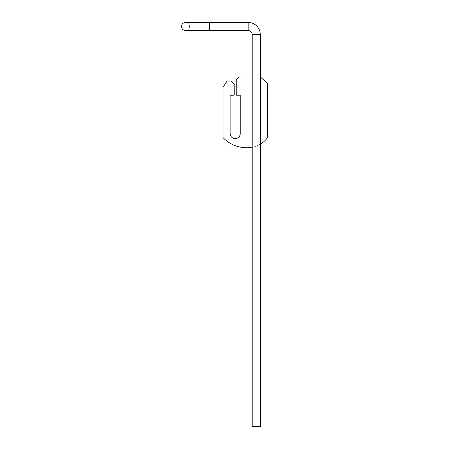 <?xml version="1.0" encoding="UTF-8"?>
<svg xmlns="http://www.w3.org/2000/svg" width="449" height="449" viewBox="0 0 449 449"><rect width="100%" height="100%" fill="white"/><g stroke="black" fill="none" stroke-linecap="round" stroke-linejoin="round"><path stroke-width="0.34" stroke-dasharray="2.25 1.68" d="M260.274 144.236L260.274 77.004L252.192 77.004L260.667 77.004L267.525 83.256L267.525 137.619A23.96 23.96 0 0 1 260.274 144.236L256.233 146.138L252.748 147.109C254.735 146.986 260.386 144.404 260.274 144.236L260.274 77.004M252.748 147.109L252.192 147.21L252.748 147.109M252.192 147.21A32.193 32.193 0 0 1 223.074 137.619L223.074 87.106L227.115 81.045L231.42 81.045L234.187 84.075L234.187 95.188L230.146 95.188L230.146 133.578A5.051 5.051 0 0 0 235.197 138.629A5.051 5.051 0 0 0 240.249 133.578L240.249 95.188L236.208 95.188L236.208 80.034L238.969 77.004L252.192 77.004L252.192 147.21L252.192 77.004M248.151 22.45L248.151 30.532A4.041 4.041 0 0 1 252.192 34.573L260.274 34.573A12.123 12.123 0 0 0 248.151 22.45L248.151 26.491L248.151 22.45L209.256 22.45L209.256 30.532L209.256 26.491L209.256 30.532L185.516 30.532C187.974 30.291 189.321 28.944 189.557 26.491C189.321 24.038 187.974 22.691 185.516 22.45M252.192 34.573L252.192 426.55L260.274 426.55L252.192 426.55L260.274 426.55L260.274 34.573"/><path stroke-width="0.67" d="M267.525 137.619A23.96 23.96 0 0 1 260.274 144.236L260.274 77.004L267.525 83.256L267.525 137.619M252.192 147.21A32.193 32.193 0 0 1 223.074 137.619L223.074 87.106L227.115 81.045L231.42 81.045L234.187 84.075L234.187 95.188L230.146 95.188L230.146 133.578A5.051 5.051 0 0 0 235.197 138.629A5.051 5.051 0 0 0 240.249 133.578L240.249 95.188L236.208 95.188L236.208 80.034L238.969 77.004L252.192 77.004L252.192 426.55L260.274 426.55L260.274 144.236M260.274 77.004L260.274 34.573A12.123 12.123 0 0 0 248.151 22.45L248.151 30.532L185.516 30.532C183.063 30.291 181.716 28.944 181.475 26.491C181.716 24.038 183.063 22.691 185.516 22.45L209.256 22.45L209.256 30.532L248.151 30.532A4.041 4.041 0 0 1 252.192 34.573L252.192 77.004M260.274 34.573L252.192 34.573M248.151 22.45L185.516 22.45"/></g></svg>
